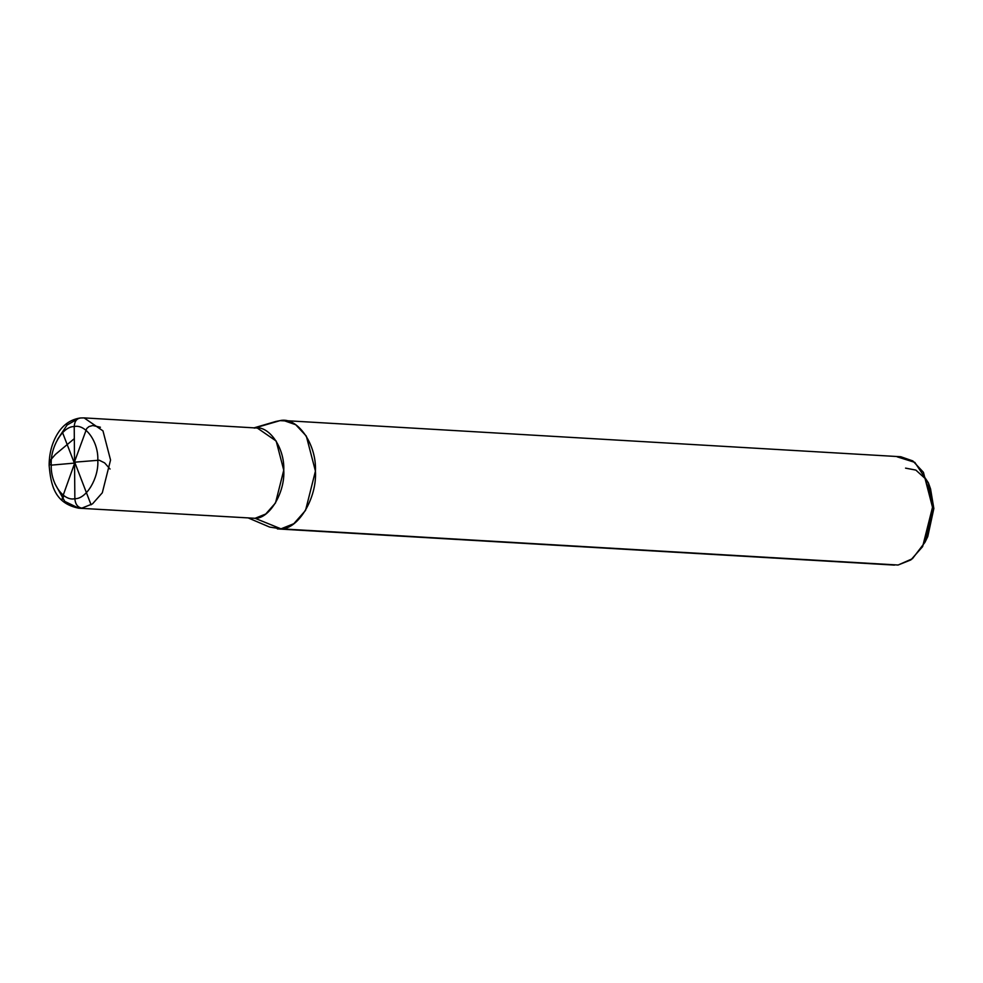 <?xml version="1.0" encoding="UTF-8"?>
<svg xmlns="http://www.w3.org/2000/svg" width="983" height="983" viewBox="0 0 983 983"><rect width="100%" height="100%" fill="white"/><g stroke="black" fill="none" stroke-linecap="round" stroke-linejoin="round"><path stroke-width="1.47" d="M74.216 426.573C85.718 423.759 98.681 442.264 97.796 460.216C99 477.959 86.381 499.118 74.855 498.713L74.216 426.573C74.585 421.117 76.871 418.254 81.073 417.959C76.871 418.254 74.585 421.117 74.216 426.573C62.691 426.155 50.072 447.326 51.263 465.07C50.379 483.022 63.354 501.527 74.855 498.713C86.381 499.118 99 477.959 97.796 460.216C98.681 442.264 85.718 423.759 74.216 426.573L74.855 498.713C63.354 501.527 50.379 483.022 51.263 465.07C50.072 447.326 62.691 426.155 74.216 426.573M254.278 428.121L280.057 420.626C297.296 416.399 316.759 444.156 315.432 471.09C317.226 497.693 298.291 529.444 281.003 528.829L293.819 523.693L305.541 510.41L315.432 471.09L306.327 436.108L295.723 424.717L283.706 420.54L280.057 420.626L254.278 428.121C268.654 424.607 284.861 447.732 283.755 470.181C285.254 492.348 269.465 518.815 255.064 518.299L78.812 508.199L255.064 518.299C269.465 518.815 285.254 492.348 283.755 470.181C284.861 447.732 268.654 424.607 254.278 428.121C268.654 424.607 284.861 447.732 283.755 470.181C285.254 492.348 269.465 518.815 255.064 518.299L265.742 514.011L275.51 502.94L283.755 470.181L276.174 441.035L257.325 428.047L84.108 417.898L102.969 430.873L110.551 460.019L102.306 492.79L92.537 503.849L81.859 508.137C77.645 507.351 75.31 504.205 74.855 498.713C75.31 504.205 77.645 507.351 81.859 508.137L92.537 503.849L102.306 492.79L110.551 460.019L102.969 430.873L84.108 417.898L81.073 417.959M78.751 418.353L67.077 425.025L57.493 439.475M54.901 483.661L64.804 501.428L78.812 508.199L249.006 517.943M283.706 420.54L900.797 456.739L912.814 460.916L923.418 472.307L932.511 507.289L922.632 546.609L910.897 559.892L898.093 565.028L281.003 528.829L255.064 518.299L281.003 528.829L277.353 528.915L894.444 565.102L281.003 528.829L269.637 527.072L248.736 518.164M280.057 420.626L287.319 421.043L280.057 420.626L275.842 421.461L254.032 427.863M924.929 542.346L927.78 536.546L933.85 508.506L930.569 488.993L928.419 482.899L932.511 507.289L924.929 542.346L912.445 558.7L898.093 565.028M897.147 456.825L914.804 462.366L928.419 482.899M905.552 468.129L915.861 470.095L925.408 478.746L933.85 508.506L926.379 539.212M74.536 463.091L50.969 465.168L49.162 463.853L50.686 459.835L55.49 454.355L74.327 438.639M74.278 462.895L62.58 432.667M74.278 462.44L86.725 428.502L88.974 426.573L92.758 425.516L100.426 427.249M74.536 462.194L99.209 460.204L104.64 462.907L110.047 469.038M74.782 462.391L91.087 504.832M74.782 462.846L62.924 495.985L61.806 500.187L64.055 495.739M78.812 508.199C54.593 503.37 50.833 485.049 49.15 465.463C49.138 453.888 51.804 443.53 57.149 434.412C60.921 428.084 67.569 419.974 80.213 417.984"/></g></svg>
